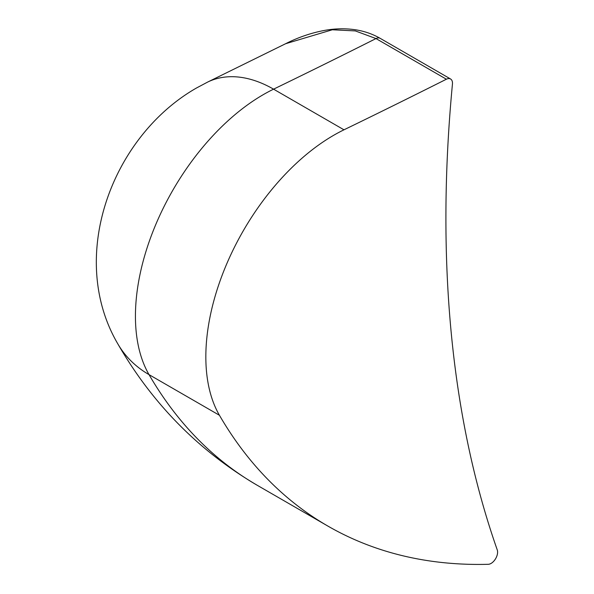 <?xml version="1.0" encoding="UTF-8"?>
<svg xmlns="http://www.w3.org/2000/svg" width="594" height="594" viewBox="0 0 594 594"><rect width="100%" height="100%" fill="white"/><g stroke="black" fill="none" stroke-linecap="round" stroke-linejoin="round"><path stroke-width="0.89" d="M333.798 135.224A180.955 104.477 -60 0 1 343.978 129.811A9513.615 5492.711 120 0 0 446.391 79.217A9.207 5.316 -60 0 1 450.579 78.995A9.207 5.316 -60 0 1 452.442 84.096A1384.681 799.45 120 0 0 497.26 549.925A9.207 5.316 -60 0 1 495.411 559.028A9.207 5.316 -60 0 1 488.29 564.3A820.552 473.752 -60 0 1 327.74 525.994A820.552 473.752 -60 0 1 219.431 415.273A180.955 104.477 -60 0 1 333.798 135.224M343.978 129.811L273.574 89.167A133.665 83.071 -115.9 0 0 207.714 82.039L285.603 43.726L332.306 29.774L355.316 30.91L375.995 38.573A9513.615 5492.711 -60 0 1 273.574 89.167A180.955 104.477 120 0 0 263.394 94.58A180.955 104.477 120 0 0 149.027 374.628A133.665 103.586 149.9 0 1 117.887 343.985C152.48 403.898 198.968 451.017 257.343 485.343L327.74 525.994M257.343 485.343A820.552 473.752 120 0 1 149.027 374.628L219.431 415.273M285.603 43.726C298.091 37.407 310.914 32.997 324.057 30.502C334.541 28.542 344.832 28.274 354.937 29.7C364.011 31.029 372.431 33.91 380.175 38.343L380.175 38.343A9.207 5.316 120 0 0 375.995 38.573L446.391 79.217M207.714 82.039L196.562 87.957C111.509 136.509 66.959 257.313 117.887 343.985M380.175 38.343L450.579 78.995"/></g></svg>
